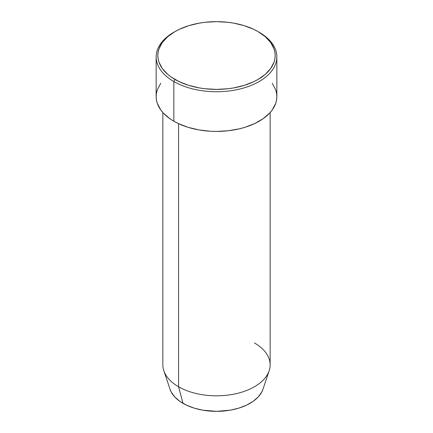 <?xml version="1.0" encoding="UTF-8"?>
<svg xmlns="http://www.w3.org/2000/svg" width="433" height="433" viewBox="0 0 433 433"><rect width="100%" height="100%" fill="white"/><g stroke="black" fill="none" stroke-linecap="round" stroke-linejoin="round"><path stroke-width="0.65" d="M175.013 31.571L173.828 32.258A60.349 34.84 0 0 0 173.828 81.528L175.013 79.477A58.672 33.871 180 0 1 175.013 31.571A58.672 33.871 180 0 1 257.987 31.571L253.722 29.341L244.158 25.65L233.533 23.106L227.947 22.3L216.5 21.65L205.053 22.3L199.467 23.106L188.842 25.65L179.278 29.341L175.013 31.571L167.717 36.702L162.294 42.558L158.954 48.913L158.11 52.204L157.829 55.521L158.11 58.845L158.954 62.13L162.294 68.484L167.717 74.341L171.149 77.014L179.278 81.707L188.842 85.398L199.467 87.937L205.053 88.743L216.5 89.398L227.947 88.743L233.533 87.937L244.158 85.398L253.722 81.707L257.987 79.477L265.283 74.341L270.706 68.484L274.046 62.13L274.89 58.845L275.171 55.521L274.89 52.204L274.046 48.913L270.706 42.558L265.283 36.702L257.987 31.571A58.672 33.871 180 0 1 257.987 79.477A58.672 33.871 180 0 1 175.013 79.477L173.828 81.528A60.349 34.84 0 0 0 259.172 81.528A60.349 34.84 0 0 0 259.172 32.258A60.349 34.84 0 0 0 259.172 32.253A60.349 34.84 180 0 1 276.849 56.891A60.349 34.84 180 0 1 239.595 89.079A60.349 34.84 180 0 1 173.828 81.528L173.828 121.218A60.349 34.84 0 0 0 239.595 128.774A60.349 34.84 0 0 0 276.849 96.586L276.557 100.001L275.686 103.379L272.254 109.917L269.721 113.008L263.15 118.685L254.783 123.519L244.948 127.313L239.595 128.774L228.272 130.755L216.5 131.426L210.584 131.259L198.98 129.927L188.052 127.313L178.217 123.519L173.828 121.218L173.828 81.528A60.349 34.84 180 0 1 156.151 56.891A60.349 34.84 180 0 1 174.429 31.912M254.431 342.952A53.643 30.97 180 0 1 269.169 370.718A53.643 30.97 180 0 1 232.218 394.458A53.643 30.97 180 0 1 178.569 386.75L183.018 403.345A47.354 27.339 0 0 0 230.378 410.148A47.354 27.339 0 0 0 262.993 389.191L261.813 391.946L258.263 396.899L253.105 401.353L246.539 405.142L238.821 408.124L230.248 410.175L216.5 411.35L202.752 410.175L194.179 408.124L186.461 405.142L179.895 401.353L174.737 396.899L171.187 391.946L170.001 389.186A47.354 27.339 0 0 0 183.018 403.345L178.569 386.75A53.643 30.97 0 0 0 237.03 393.462A53.643 30.97 0 0 0 270.143 364.851L270.143 112.548M178.569 123.681L178.569 386.75L178.569 123.681M156.151 56.891L156.151 96.586A60.349 34.84 0 0 0 173.828 121.218L169.85 118.685L163.279 113.008L160.746 109.917L157.314 103.379L156.443 100.001L156.151 96.586L156.443 93.171L157.314 89.788L160.746 83.25M272.254 83.25L275.686 89.788L276.557 93.171L276.849 96.586L276.849 56.891M162.857 112.548L162.857 364.851A53.643 30.97 0 0 0 178.569 386.75A53.643 30.97 180 0 1 163.831 370.718L170.007 389.191M259.172 32.258L257.987 31.571M269.169 370.718L262.993 389.191"/></g></svg>
